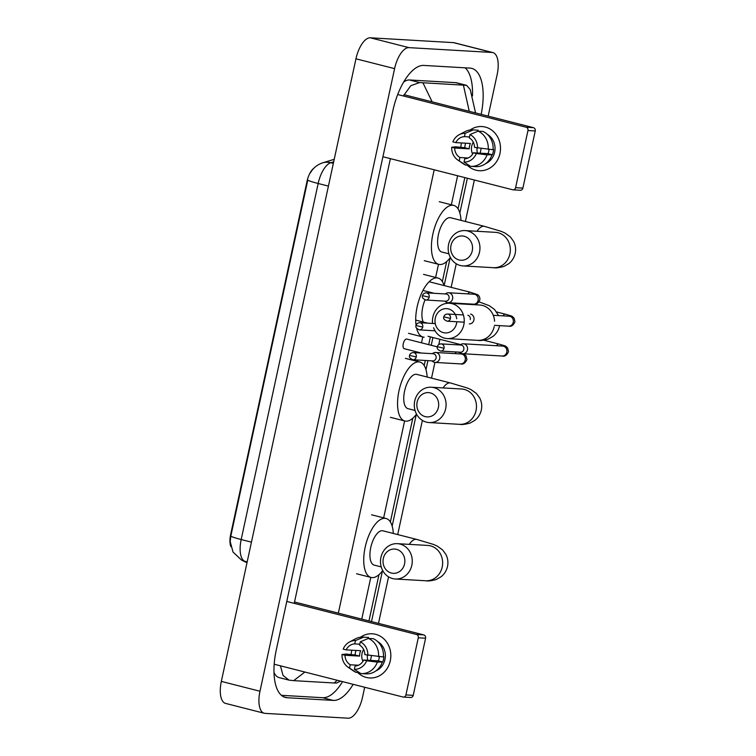 <?xml version="1.0" encoding="UTF-8"?>
<svg xmlns="http://www.w3.org/2000/svg" width="756" height="756" viewBox="0 0 756 756"><rect width="100%" height="100%" fill="white"/><g stroke="black" fill="none" stroke-linecap="round" stroke-linejoin="round"><path stroke-width="1.13" d="M314.014 168.087A14.931 6.473 104.3 0 0 307.021 181.317L230.646 534.568A14.931 6.473 104.3 0 0 230.835 546.579M310.376 172.916C313.079 168.059 317.142 164.714 322.566 162.88A19.354 16.868 72.9 0 1 330.788 162.72A22.122 9.592 104.3 0 0 318.163 183.491A19.354 1.455 12.2 0 1 307.796 180.032L230.816 536.07L230.202 541.532L233.018 552.05L241.589 560.12A19.354 17.369 116.1 0 0 244.623 561.236L247.061 562.426M390.285 660.801A22.122 19.864 93.3 0 1 357.597 672.434A22.122 19.864 93.3 0 0 369.684 677.962L369.684 677.962A22.122 19.864 93.3 0 0 390.285 660.801A22.122 19.864 93.3 0 0 382.593 637.78A22.122 19.864 93.3 0 0 360.451 637.251A22.122 19.864 93.3 0 1 372.245 633.793A22.122 19.864 93.3 0 1 390.285 660.801M351.153 654.441A22.122 19.864 93.3 0 1 351.644 650.963A22.122 19.864 93.3 0 1 351.823 650.198A22.122 19.864 93.3 0 0 351.644 650.963A22.122 19.864 93.3 0 0 351.153 654.441M274.192 664.222L402.939 697.004A2.769 2.485 -86.7 0 0 405.934 694.925L413.23 695.35A2.769 2.485 93.3 0 1 410.65 697.495L403.364 697.07M418.285 637.79A2.769 2.485 -86.7 0 0 416.461 634.473L423.747 634.898A2.769 2.485 93.3 0 1 425.581 638.206L418.285 637.79L405.934 694.925M286.77 601.455L416.461 634.473M425.581 638.206L413.23 695.35M423.747 634.898L294.528 601.993M367.747 660.262A13.825 12.417 93.3 0 1 367.35 655.263M379.399 656.737A11.066 9.932 -86.7 0 1 379.162 658.249A11.066 9.932 -86.7 0 1 378.274 660.867L363.693 660.026A11.066 9.932 93.3 0 1 355.084 665.998L354.366 669.315A14.383 12.909 93.3 0 0 366.66 660.782L377.386 662.076L382.716 662.001A16.037 14.402 93.3 0 0 383.509 659.364A16.037 14.402 93.3 0 0 383.887 656.614L383.434 656.586M358.429 665.242L350.255 664.77A11.066 9.932 93.3 0 1 344.991 655.263L359.572 656.104A11.066 9.932 -86.7 0 1 359.847 653.335A11.066 9.932 -86.7 0 1 360.735 650.718L346.154 649.867L343.186 649.111A14.383 12.909 93.3 0 1 349.518 641.967A14.383 12.909 93.3 0 1 355.481 640.578L354.762 643.895L359.799 644.188M362.965 661.33A11.066 9.932 93.3 0 1 362.029 653.458A11.066 9.932 93.3 0 1 363.655 649.536M377.707 641.617A16.037 14.402 93.3 0 1 384.974 659.44A16.037 14.402 93.3 0 1 376.006 670.827M350.255 664.77L349.537 668.087A14.383 12.909 93.3 0 1 348.053 667.217A14.383 12.909 93.3 0 1 342.014 654.507L345.879 654.053L355.131 654.98A16.037 14.402 93.3 0 1 355.5 652.23A16.037 14.402 93.3 0 1 355.981 650.443M349.518 641.967L355.358 638.896A18.248 16.386 93.3 0 1 363.277 637.147L368.134 637.431A18.248 16.386 93.3 0 1 368.465 637.45L363.598 637.176L355.481 640.578M368.238 638.48L368.465 637.45M373.294 638.688A18.248 16.386 93.3 0 1 383.415 656.964L364.855 654.63A11.066 9.932 93.3 0 0 359.591 645.123L360.31 641.806L368.427 638.404L373.294 638.688M349.537 668.087L356 672.339L359.242 672.528M356 672.339A18.248 16.386 93.3 0 1 353.496 670.941L348.053 667.217M368.427 638.404A18.248 16.386 93.3 0 1 378.548 656.69M360.31 641.806A14.383 12.909 93.3 0 1 367.832 655.386M342.014 654.507L344.991 655.263M346.154 649.867A11.066 9.932 93.3 0 1 354.762 643.895M382.243 662.36A18.248 16.386 93.3 0 1 366.017 673.87L361.151 673.587A18.248 16.386 93.3 0 1 360.829 673.568L354.366 669.315M377.386 662.076A18.248 16.386 93.3 0 1 361.151 673.587M363.693 660.026L366.66 660.782M378.274 660.867L382.716 662.001M355.131 654.98L359.572 656.104M404.564 563.9A12.172 10.924 -86.7 0 0 396.503 549.338A12.172 10.924 -86.7 0 0 383.311 558.486A12.172 10.924 -86.7 0 0 391.372 573.048A12.172 10.924 -86.7 0 0 404.564 563.9M380.92 557.399A17.7 15.895 93.3 0 1 397.401 543.668A17.7 15.895 93.3 0 1 411.822 565.271A17.7 15.895 93.3 0 1 395.341 579.001A17.7 15.895 93.3 0 1 380.92 557.399M428.085 545.454L427.773 545.435A17.7 15.895 -86.7 0 1 442.203 567.038A17.7 15.895 -86.7 0 1 425.722 580.769C427.858 581.251 431.364 580.835 436.231 579.502L441.022 576.809C444.377 574.135 446.541 570.685 447.505 566.471C448.374 562.237 447.826 558.212 445.87 554.384L442.629 549.952L437.299 546.106L433.509 544.433L416.726 539.415L382.914 530.807A17.7 7.673 104.3 0 0 382.281 530.712A17.7 7.673 104.3 0 0 370.931 546.786A17.7 7.673 104.3 0 0 374.182 565.11L381.222 566.905M382.697 570.553A30.42 13.192 -75.7 0 1 372.141 577.612A30.42 13.192 -75.7 0 1 371.045 577.442A30.42 13.192 -75.7 0 1 365.46 545.945A30.42 13.192 -75.7 0 1 384.955 518.314A30.42 13.192 -75.7 0 1 386.051 518.484A30.42 13.192 -75.7 0 1 393.309 533.452M438.385 407.465A12.172 10.924 -86.7 0 0 430.325 392.903A12.172 10.924 -86.7 0 0 417.142 402.05A12.172 10.924 -86.7 0 0 425.203 416.622A12.172 10.924 -86.7 0 0 438.385 407.465M414.742 400.964A17.7 15.895 93.3 0 1 431.222 387.233A17.7 15.895 93.3 0 1 445.643 408.835A17.7 15.895 93.3 0 1 429.162 422.566A17.7 15.895 93.3 0 1 414.742 400.964M461.907 389.019L461.595 389A17.7 15.895 -86.7 0 1 476.025 410.602A17.7 15.895 -86.7 0 1 459.544 424.333C461.68 424.815 465.186 424.399 470.052 423.076L474.844 420.374C478.208 417.699 480.362 414.26 481.326 410.045C482.196 405.802 481.648 401.776 479.691 397.949L476.45 393.517L471.12 389.671L467.34 387.998L450.548 382.98L416.736 374.371A17.7 7.673 104.3 0 0 416.102 374.277A17.7 7.673 104.3 0 0 404.753 390.351A17.7 7.673 104.3 0 0 408.004 408.675L415.044 410.47M416.518 414.118A30.42 13.192 -75.7 0 1 405.963 421.177A30.42 13.192 -75.7 0 1 404.866 421.007A30.42 13.192 -75.7 0 1 399.281 389.51A30.42 13.192 -75.7 0 1 418.777 361.878A30.42 13.192 -75.7 0 1 419.873 362.048A30.42 13.192 -75.7 0 1 427.131 377.027M456.719 318.777A12.172 10.924 -86.7 0 0 446.38 308.618A12.172 10.924 -86.7 0 0 435.295 318.068A12.172 10.924 -86.7 0 0 443.356 332.631A12.172 10.924 -86.7 0 0 456.548 323.483A12.172 10.924 -86.7 0 0 456.804 321.763M432.593 323.455A17.7 15.895 93.3 0 1 432.895 316.981A17.7 15.895 93.3 0 1 449.376 303.25A17.7 15.895 93.3 0 1 463.806 324.853A17.7 15.895 93.3 0 1 447.325 338.584A17.7 15.895 93.3 0 1 433.604 327.726M416.084 325.458A30.42 13.192 -75.7 0 1 421.253 293.999A30.42 13.192 -75.7 0 1 436.94 277.896A30.42 13.192 -75.7 0 1 438.036 278.066A30.42 13.192 -75.7 0 1 444.103 285.551M430.013 292.241A17.7 7.673 104.3 0 0 429.247 293.016M425.042 299.886A17.7 7.673 104.3 0 0 423.284 322.018M423.294 322.037A17.7 7.673 104.3 0 0 423.832 322.944M424.116 337.195A30.42 13.192 -75.7 0 1 423.02 337.025A30.42 13.192 -75.7 0 1 416.641 328.359M472.254 250.812A12.172 10.924 -86.7 0 0 464.193 236.25A12.172 10.924 -86.7 0 0 451.001 245.407A12.172 10.924 -86.7 0 0 459.072 259.969A12.172 10.924 -86.7 0 0 472.254 250.812M448.61 244.32A17.7 15.895 93.3 0 1 465.091 230.58A17.7 15.895 93.3 0 1 479.512 252.183A17.7 15.895 93.3 0 1 463.031 265.923A17.7 15.895 93.3 0 1 448.61 244.32M495.775 232.366L495.463 232.347A17.7 15.895 -86.7 0 1 509.894 253.95A17.7 15.895 -86.7 0 1 493.413 267.69C495.549 268.172 499.055 267.747 503.921 266.424L508.712 263.721C512.077 261.047 514.231 257.607 515.195 253.392C516.064 249.159 515.516 245.124 513.56 241.306L510.319 236.864L504.989 233.018L501.209 231.355L484.416 226.337L450.604 217.728A17.7 7.673 104.3 0 0 449.971 217.624A17.7 7.673 104.3 0 0 438.622 233.708A17.7 7.673 104.3 0 0 441.873 252.031L448.913 253.818M450.387 257.475A30.42 13.192 -75.7 0 1 439.831 264.524A30.42 13.192 -75.7 0 1 438.735 264.354A30.42 13.192 -75.7 0 1 433.15 232.857A30.42 13.192 -75.7 0 1 452.646 205.235A30.42 13.192 -75.7 0 1 453.742 205.396A30.42 13.192 -75.7 0 1 460.999 220.374M459.582 352.164L460.574 352.91A4.98 4.47 -86.7 0 0 462.048 353.619A4.98 4.47 -86.7 0 0 462.814 353.732A4.98 4.47 -86.7 0 0 467.444 349.867A4.98 4.47 -86.7 0 0 464.146 343.914A4.98 4.47 -86.7 0 0 463.39 343.8A4.98 4.47 -86.7 0 0 461.075 344.358L459.998 344.982M444.027 348.27A3.591 3.232 -86.7 0 1 440.682 351.067L460.461 352.211A3.591 3.232 -86.7 0 0 460.876 345.038L441.098 343.885C439.009 344.065 437.762 345.01 437.374 346.711L444.027 348.27A3.591 3.232 -86.7 0 0 441.098 343.885M469.268 323.87A4.98 4.47 -86.7 0 0 473.908 320.005A4.98 4.47 -86.7 0 0 470.61 314.052M470.27 319.561A3.591 3.232 -86.7 0 0 467.888 315.252M406.87 339.104A4.98 2.155 104.3 0 0 406.7 339.047A4.98 2.155 104.3 0 0 406.52 339.019A4.98 2.155 104.3 0 0 403.326 343.536A4.98 2.155 104.3 0 0 404.243 348.696A4.98 2.155 104.3 0 0 404.422 348.724M431.818 360.848L432.81 361.595A4.98 4.47 -86.7 0 0 434.294 362.304A4.98 4.47 -86.7 0 0 435.05 362.417A4.98 4.47 -86.7 0 0 439.69 358.561A4.98 4.47 -86.7 0 0 436.392 352.598A4.98 4.47 -86.7 0 0 435.626 352.485A4.98 4.47 -86.7 0 0 433.311 353.043L432.234 353.666M416.263 356.955A3.591 3.232 -86.7 0 1 412.918 359.752L432.697 360.895A3.591 3.232 -86.7 0 0 433.67 353.808A3.591 3.232 -86.7 0 0 433.112 353.723L413.334 352.57C411.245 352.75 409.998 353.695 409.61 355.396L416.263 356.955A3.591 3.232 -86.7 0 0 413.334 352.57M444.726 301.115L445.728 301.861A4.98 4.47 -86.7 0 0 447.202 302.57A4.98 4.47 -86.7 0 0 447.968 302.693A4.98 4.47 -86.7 0 0 452.598 298.828A4.98 4.47 -86.7 0 0 449.3 292.874A4.98 4.47 -86.7 0 0 448.544 292.752A4.98 4.47 -86.7 0 0 446.229 293.319L445.142 293.942M429.181 297.231A3.591 3.232 -86.7 0 1 425.826 300.019L445.615 301.171A3.591 3.232 -86.7 0 0 446.579 294.075A3.591 3.232 -86.7 0 0 446.031 293.99L426.252 292.846C424.154 293.026 422.916 293.971 422.528 295.672L429.181 297.231A3.591 3.232 -86.7 0 0 426.252 292.846M499.952 153.544A22.122 19.864 93.3 0 1 467.274 165.186A22.122 19.864 93.3 0 0 479.351 170.714A22.122 19.864 93.3 0 0 499.952 153.544A22.122 19.864 93.3 0 0 492.269 130.533A22.122 19.864 93.3 0 0 470.128 130.004A22.122 19.864 93.3 0 1 481.922 126.545A22.122 19.864 93.3 0 1 499.952 153.544M460.82 147.193A22.122 19.864 93.3 0 1 461.321 143.706A22.122 19.864 93.3 0 1 461.491 142.95A22.122 19.864 93.3 0 0 461.321 143.706A22.122 19.864 93.3 0 0 460.82 147.193M382.923 156.738L512.606 189.756A2.769 2.485 -86.7 0 0 515.601 187.677L522.897 188.102A2.769 2.485 93.3 0 1 520.326 190.247L513.031 189.822M527.962 130.533A2.769 2.485 -86.7 0 0 526.129 127.225L533.415 127.651A2.769 2.485 93.3 0 1 535.248 130.958L527.962 130.533L515.601 187.677M397.694 94.528L526.129 127.225M535.248 130.958L522.897 188.102M533.415 127.651L403.987 94.689M477.414 153.005A13.825 12.417 93.3 0 1 477.017 148.015M489.066 149.49A11.066 9.932 -86.7 0 1 488.839 151.002A11.066 9.932 -86.7 0 1 487.951 153.619L473.36 152.778A11.066 9.932 93.3 0 1 464.751 158.751L464.033 162.067A14.383 12.909 93.3 0 0 476.337 153.534L487.053 154.829L492.392 154.753A16.037 14.402 93.3 0 0 493.186 152.107A16.037 14.402 93.3 0 0 493.555 149.357L493.11 149.338M468.096 157.995L459.922 157.522A11.066 9.932 93.3 0 1 454.658 148.015L469.24 148.856A11.066 9.932 -86.7 0 1 469.514 146.088A11.066 9.932 -86.7 0 1 470.412 143.47L455.821 142.619L452.853 141.863A14.383 12.909 93.3 0 1 459.194 134.719A14.383 12.909 93.3 0 1 465.157 133.33L464.439 136.647L469.467 136.94M472.632 154.082A11.066 9.932 93.3 0 1 471.706 146.21A11.066 9.932 93.3 0 1 473.322 142.289M487.374 134.37A16.037 14.402 93.3 0 1 494.641 152.192A16.037 14.402 93.3 0 1 485.683 163.579M459.922 157.522L459.204 160.839A14.383 12.909 93.3 0 1 457.72 159.97A14.383 12.909 93.3 0 1 451.691 147.25L455.547 146.806L464.798 147.722A16.037 14.402 93.3 0 1 465.167 144.982A16.037 14.402 93.3 0 1 465.658 143.196M459.194 134.719L465.025 131.648A18.248 16.386 93.3 0 1 472.944 129.9L477.801 130.183A18.248 16.386 93.3 0 1 478.132 130.202L473.275 129.919L465.157 133.33M477.915 131.232L478.132 130.202M482.961 131.431A18.248 16.386 93.3 0 1 493.082 149.716L474.532 147.382A11.066 9.932 93.3 0 0 469.268 137.875L469.986 134.559L478.104 131.157L482.961 131.431M459.204 160.839L465.668 165.091L468.909 165.28M465.668 165.091A18.248 16.386 93.3 0 1 463.163 163.693L457.72 159.97M478.104 131.157A18.248 16.386 93.3 0 1 488.225 149.433M469.986 134.559A14.383 12.909 93.3 0 1 477.499 148.138M451.691 147.25L454.658 148.015M455.821 142.619A11.066 9.932 93.3 0 1 464.439 136.647M491.92 155.112A18.248 16.386 93.3 0 1 475.685 166.622L470.827 166.339A18.248 16.386 93.3 0 1 470.497 166.32L464.033 162.067M487.053 154.829A18.248 16.386 93.3 0 1 470.827 166.339M473.36 152.778L476.337 153.534M487.951 153.619L492.392 154.753M464.798 147.722L469.24 148.856M364.685 687.27L362.54 697.202A22.122 9.592 -75.7 0 1 348.157 718.2L265.035 713.371A22.122 9.592 -75.7 0 1 264.241 713.248L225.6 703.411A22.122 9.592 -75.7 0 1 221.338 681.402L355.953 58.798A22.122 9.592 -75.7 0 1 370.336 37.8L453.449 42.629A22.122 9.592 -75.7 0 1 454.252 42.752L492.884 52.589A22.122 9.592 -75.7 0 1 497.146 74.598L488.168 116.131M264.241 713.248A22.122 9.592 -75.7 0 1 259.979 691.239L394.585 68.635A22.122 9.592 -75.7 0 1 408.968 47.637L492.09 52.466A22.122 9.592 -75.7 0 1 492.884 52.589M481.156 148.582L480.164 153.166M474.362 180.013L465.394 221.489M456.246 263.768L451.152 287.346M439.916 339.312L438.782 344.556M434.927 362.407L431.525 378.142M422.377 420.421L397.703 534.577M388.556 576.847L378.501 623.379M371.48 655.83L370.487 660.413M481.166 114.345A47.562 20.629 104.3 0 0 471.716 68.371A47.562 20.629 104.3 0 0 470.005 68.106L423.832 65.422A47.562 20.629 104.3 0 0 392.903 110.565L276.242 650.16A47.562 20.629 104.3 0 0 285.409 697.467A47.562 20.629 104.3 0 0 287.119 697.731L333.292 700.415A47.562 20.629 104.3 0 0 353.165 684.331M371.498 621.593L382.47 570.856M392.156 526.082L416.291 414.42M425.978 369.646L427.924 360.621M431.241 345.294L432.923 337.526M444.15 285.57L450.16 257.777M459.846 213.003L467.359 178.236M472.481 95.908A47.562 20.629 104.3 0 0 465.101 67.823M281.402 695.312L322.67 697.712A47.562 20.629 104.3 0 0 342.534 681.628M403.383 95.974L410.801 85.683L419.665 82.565L466.594 85.333L456.728 82.82A29.862 12.956 104.3 0 0 455.651 82.65L409.478 79.966A29.862 12.956 104.3 0 0 403.553 82.206M273.993 672.443A29.862 12.956 104.3 0 0 279.144 677.612L289.019 680.126L283.027 675.42L280.448 665.819M304.876 672.037L293.706 680.646L289.019 680.126M294.235 603.354L390.389 158.637M466.594 85.333L470.241 89.558L475.562 112.918M340.531 681.118L336.59 683.055L334.171 682.999L337.195 680.268M293.706 680.646L334.171 682.999M422.954 82.839L432.158 101.871M469.259 111.312L463.419 85.192M230.646 534.568L231.119 534.681M307.021 181.317L307.494 181.44M328.425 186.108L318.163 183.491L241.183 539.529A19.354 1.455 -167.8 0 1 230.816 536.07M251.446 542.147L241.183 539.529A22.122 9.592 104.3 0 0 244.623 561.236L247.184 561.888M333.67 161.841L330.788 162.72L333.339 163.372M416.726 539.415A17.7 7.673 104.3 0 0 416.084 539.321A17.7 7.673 104.3 0 0 409.289 544.358M450.548 382.98A17.7 7.673 104.3 0 0 449.905 382.886A17.7 7.673 104.3 0 0 443.11 387.922M499.489 326.053C498.525 330.268 496.361 333.717 493.007 336.392L488.215 339.085C483.339 340.417 479.833 340.833 477.707 340.351A17.7 15.895 -86.7 0 0 494.188 326.62M494.585 321.215A17.7 15.895 -86.7 0 0 479.758 305.018L449.376 303.25M484.416 226.337A17.7 7.673 104.3 0 0 483.774 226.233A17.7 7.673 104.3 0 0 476.979 231.27M483.774 340.209L498.875 344.056A4.98 2.155 104.3 0 0 498.695 344.027A4.98 2.155 104.3 0 0 496.607 345.728M498.875 344.056C507.049 346.503 504.781 345.473 507.607 347.93L508.523 351.672C506.87 355.273 504.753 356.719 502.164 356.019A4.98 4.47 -86.7 0 0 506.794 352.164A4.98 4.47 -86.7 0 0 506.851 351.852A4.98 4.47 -86.7 0 0 502.74 346.087L502.882 346.097M450.481 318.408L443.829 316.849C443.063 318.427 444.169 319.882 447.136 321.196A3.591 3.232 -86.7 0 0 447.552 314.024L463.381 314.94M496.645 311.973L505.339 314.184A4.98 2.155 104.3 0 0 505.159 314.156A4.98 2.155 104.3 0 0 503.061 315.866M505.339 314.184C513.504 316.641 511.236 315.611 514.061 318.068L514.978 321.81C513.324 325.411 511.207 326.857 508.618 326.157A4.98 4.47 -86.7 0 0 513.248 322.292A4.98 4.47 -86.7 0 0 513.305 321.99A4.98 4.47 -86.7 0 0 509.194 316.216L509.336 316.235M463.277 353.761L466.017 355.774L466.953 359.554C465.299 363.154 463.182 364.609 460.593 363.901A4.98 4.47 -86.7 0 0 465.233 360.045A4.98 4.47 -86.7 0 0 465.29 359.733A4.98 4.47 -86.7 0 0 461.169 353.969L435.626 352.485M456.643 351.994A4.98 2.155 104.3 0 0 455.046 353.61M422.717 327.093L416.065 325.534C415.309 327.112 416.405 328.567 419.372 329.881A3.591 3.232 -86.7 0 0 419.788 322.708L435.258 323.606M429.125 281.742L470.223 292.203A4.98 2.155 104.3 0 0 470.043 292.175A4.98 2.155 104.3 0 0 467.955 293.886M470.223 292.203L477.272 294.575C479.134 295.501 480.003 297.259 479.871 299.83C478.217 303.43 476.091 304.876 473.511 304.177A4.98 4.47 -86.7 0 0 478.142 300.312A4.98 4.47 -86.7 0 0 478.198 300.009A4.98 4.47 -86.7 0 0 474.088 294.235L448.544 292.752M457.616 175.751L451.323 204.895M438.48 264.288L435.607 277.556M422.765 336.959L421.498 342.818M417.775 360.026L417.454 361.538M404.611 420.941L383.632 517.973M370.79 577.376L361.755 619.117M434.199 169.788L338.338 613.154M492.09 52.466L453.449 42.629M408.968 47.637L370.336 37.8M394.585 68.635L355.953 58.798M259.979 691.239L221.338 681.402M322.67 697.712L333.292 700.415M283.774 696.881L287.119 697.731M409.478 79.966L419.665 82.565M455.651 82.65L465.838 85.248M322.566 162.88L334.218 159.308M246.985 562.766L241.589 560.12M427.773 545.435L397.401 543.668M386.051 518.484L371.565 514.789M371.045 577.442L356.548 573.747M425.722 580.769L395.341 579.001M461.595 389L431.222 387.233M419.873 362.048L405.386 358.363M404.866 421.007L390.38 417.321M459.544 424.333L429.162 422.566M438.036 278.066L423.549 274.371M423.02 337.025L408.533 333.33M477.707 340.351L447.325 338.584M498.601 315.602L494.604 309.535L489.283 305.689L479.087 301.861M495.463 232.347L465.091 230.58M453.742 205.396L439.255 201.71M438.735 264.354L424.248 260.669M493.413 267.69L463.031 265.923M440.682 351.067C437.715 349.745 436.609 348.299 437.374 346.711M502.74 346.087L463.39 343.8M428.009 336.278L460.669 344.594M502.164 356.019L462.814 353.732M509.194 316.216L493.262 315.29M508.618 326.157L494.415 325.335M447.136 321.196L464.193 322.188M447.552 314.024C445.464 314.203 444.226 315.148 443.829 316.849M412.918 359.752C409.95 358.429 408.845 356.983 409.61 355.396M406.7 339.047L437.346 346.853M404.243 348.696L421.281 353.033M457.796 352.06L460.404 352.778M460.593 363.901L435.05 362.417M415.705 320.109L427.735 323.171M419.372 329.881L435.05 330.797M419.788 322.708C417.699 322.888 416.461 323.833 416.065 325.534M425.826 300.019C422.859 298.705 421.763 297.25 422.528 295.672M422.963 290.446L434.19 293.3M473.511 304.177L447.968 302.693M368.966 620.95L378.973 574.673M390.37 521.961L412.795 418.238M424.192 365.526L425.288 360.47M428.709 344.651L430.381 336.883M442.345 281.544L446.664 261.585M458.06 208.883L464.827 177.594"/></g></svg>
